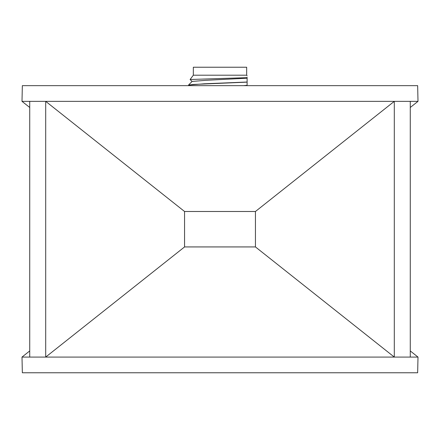 <?xml version="1.0" encoding="UTF-8"?>
<svg xmlns="http://www.w3.org/2000/svg" width="440" height="440" viewBox="0 0 440 440"><rect width="100%" height="100%" fill="white"/><g stroke="black" fill="none" stroke-linecap="round" stroke-linejoin="round"><path stroke-width="0.66" d="M22 101.349L22.347 85.651L417.654 85.651L418 101.349L394.3 101.349L394.3 357.077L255.448 246.934L255.437 211.486L184.553 211.486L184.564 246.934L45.7 357.077L22 357.077L22.347 372.774L417.654 372.774L418 357.077L45.7 357.077L45.7 101.349L22 101.349L29.727 107.476M247.115 84.761L247.115 77.297M247.115 80.371L247.115 82.126L192.808 84.48L188.601 85.069L189.162 85.651M247.115 85.651L247.115 85.278L243.683 85.651M247.115 82.027L204.298 83.787L188.601 85.069M247.115 78.199L206.047 80.3L192.11 81.444L188.617 84.937M247.115 77.671L190.102 79.492L192.11 81.521M193.336 75.201L193.336 67.227L246.664 67.227L246.664 75.201L193.336 75.201L190.102 79.492M246.664 75.201L247.115 75.796M418 101.349L410.273 107.476M184.553 211.486L45.7 101.349L394.3 101.349L255.448 211.486L255.448 246.934L184.553 246.934L184.553 211.486M29.727 350.944L22 357.077M410.273 350.944L418 357.077M410.273 357.077L410.273 101.349M29.727 357.077L29.727 101.349"/></g></svg>
